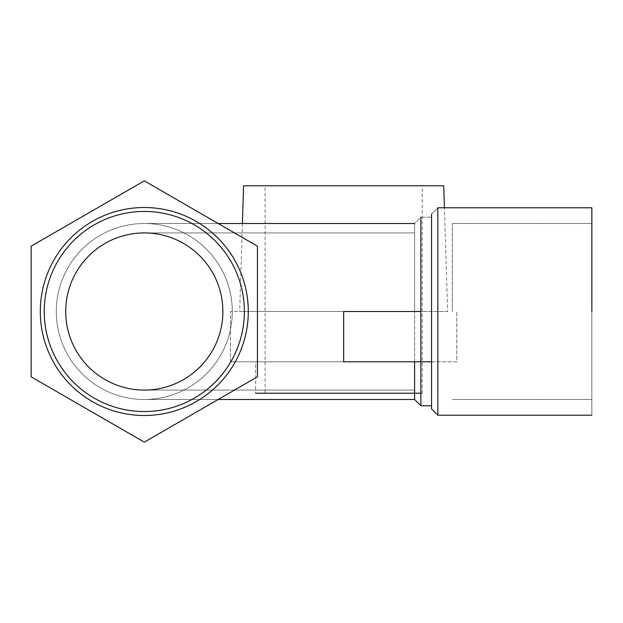 <?xml version="1.0" encoding="UTF-8"?>
<svg xmlns="http://www.w3.org/2000/svg" width="623" height="623" viewBox="0 0 623 623"><rect width="100%" height="100%" fill="white"/><g stroke="black" fill="none" stroke-linecap="round" stroke-linejoin="round"><path stroke-width="0.47" stroke-dasharray="3.12 2.34" d="M591.85 207.786L591.85 415.214L591.85 207.786M591.85 311.5L591.85 223.501L591.85 311.5M437.844 311.5L437.844 207.786L437.844 311.5M431.56 311.5L431.56 408.929L431.56 311.5M452.306 311.5L452.306 223.501L452.306 311.5M414.591 311.5L414.591 223.501L414.591 311.5M65.719 311.5A78.576 78.576 0 0 0 144.295 390.076A78.576 78.576 0 0 0 222.87 311.5A78.576 78.576 0 0 0 144.295 232.924A78.576 78.576 0 0 0 65.719 311.5A78.576 78.576 0 0 0 144.295 390.076A78.576 78.576 0 0 0 222.87 311.5A78.576 78.576 0 0 1 144.295 390.076A78.576 78.576 0 0 1 65.719 311.5A78.576 78.576 0 0 0 183.583 379.547A78.576 78.576 0 0 0 183.583 243.453A78.576 78.576 0 0 0 65.719 311.5A78.576 78.576 0 0 0 144.295 390.076A78.576 78.576 0 0 0 222.87 311.5A78.576 78.576 0 0 0 144.295 232.924A78.576 78.576 0 0 0 65.719 311.5M414.591 399.499L414.591 223.501L420.875 217.209L431.56 217.209L420.875 217.209L420.875 311.5L420.875 217.209L414.591 223.501L414.591 399.499M232.301 311.5A87.999 87.999 0 0 1 144.295 399.499A87.999 87.999 0 0 1 56.296 311.5A87.999 87.999 0 0 1 144.295 223.501A87.999 87.999 0 0 1 232.301 311.5A87.999 87.999 0 0 0 144.295 223.501A87.999 87.999 0 0 0 56.296 311.5A87.999 87.999 0 0 0 144.295 399.499A87.999 87.999 0 0 0 232.301 311.5A87.999 87.999 0 0 1 144.295 399.499A87.999 87.999 0 0 1 56.296 311.5A87.999 87.999 0 0 0 188.294 387.708A87.999 87.999 0 0 0 188.294 235.292A87.999 87.999 0 0 0 56.296 311.5A87.999 87.999 0 0 1 144.295 223.501A87.999 87.999 0 0 1 232.301 311.5A87.999 87.999 0 0 1 144.295 399.499A87.999 87.999 0 0 1 56.296 311.5A87.999 87.999 0 0 1 144.295 223.501A87.999 87.999 0 0 1 232.301 311.5A87.999 87.999 0 0 0 144.295 223.501A87.999 87.999 0 0 0 56.296 311.5A87.999 87.999 0 0 0 144.295 399.499A87.999 87.999 0 0 0 232.301 311.5M420.875 405.791L420.875 311.5L420.875 405.791M31.15 246.178L144.295 180.849L257.439 246.178L257.439 376.822L144.295 442.151L31.15 376.822L31.15 246.178M443.724 185.786L243.593 185.786M265.087 185.786L422.23 185.786L265.087 185.786L265.087 393.214L422.23 393.214L265.087 393.214M447.657 311.5L239.668 311.5L447.657 311.5L444.409 207.786M431.56 361.784L456.807 361.784L456.807 311.5L456.807 361.784L230.518 361.784L343.662 361.784L343.662 311.5L230.518 311.5L420.875 311.5M230.518 361.784L230.518 311.5L230.518 361.784M420.875 393.214L255.656 393.214L255.656 361.784L431.661 361.784L255.656 361.784M431.56 214.071L437.844 207.786L431.56 214.071M591.85 223.501L452.306 223.501L591.85 223.501M591.85 399.499L452.306 399.499L591.85 399.499M414.591 232.924L144.295 232.924L414.591 232.924M414.591 390.076L144.295 390.076L414.591 390.076M218.159 399.499L144.295 399.499L218.159 399.499M218.159 223.501L144.295 223.501L218.159 223.501M242.417 223.501L239.668 311.5M431.661 361.784L431.661 393.214M422.23 393.214L422.23 185.786"/><path stroke-width="0.93" d="M591.85 311.5L591.85 207.786L437.844 207.786L437.844 311.5L437.844 207.786L591.85 207.786L591.85 311.5M437.844 415.214L437.844 311.5L437.844 415.214L431.56 408.929L431.56 214.071L431.56 408.929L437.844 415.214L591.85 415.214L437.844 415.214M414.591 361.784L414.591 399.499L218.159 399.499L414.591 399.499L420.875 405.791L431.56 405.791L420.875 405.791L420.875 311.5L420.875 405.791L414.591 399.499L414.591 361.784M420.875 311.5L420.875 217.209L420.875 311.5L343.662 311.5L343.662 361.784L431.56 361.784M222.87 311.5A78.576 78.576 0 0 0 144.295 232.924A78.576 78.576 0 0 0 65.719 311.5A78.576 78.576 0 0 0 183.583 379.547A78.576 78.576 0 0 0 183.583 243.453A78.576 78.576 0 0 0 65.719 311.5A78.576 78.576 0 0 1 144.295 232.924A78.576 78.576 0 0 1 222.87 311.5M44.233 311.5A100.062 100.062 0 0 0 144.295 411.562A100.062 100.062 0 0 0 244.364 311.5A100.062 100.062 0 0 0 144.295 211.438A100.062 100.062 0 0 0 44.233 311.5M248.289 311.5A103.994 103.994 0 0 1 92.297 401.562A103.994 103.994 0 0 1 92.297 221.438A103.994 103.994 0 0 1 248.289 311.5M257.439 246.178L257.439 376.822L144.295 442.151L31.15 376.822L31.15 246.178L144.295 180.849L257.439 246.178M242.417 223.501L243.593 185.786L443.724 185.786L444.409 207.786M255.656 393.214L420.875 393.214M414.591 223.501L218.159 223.501L414.591 223.501"/></g></svg>

